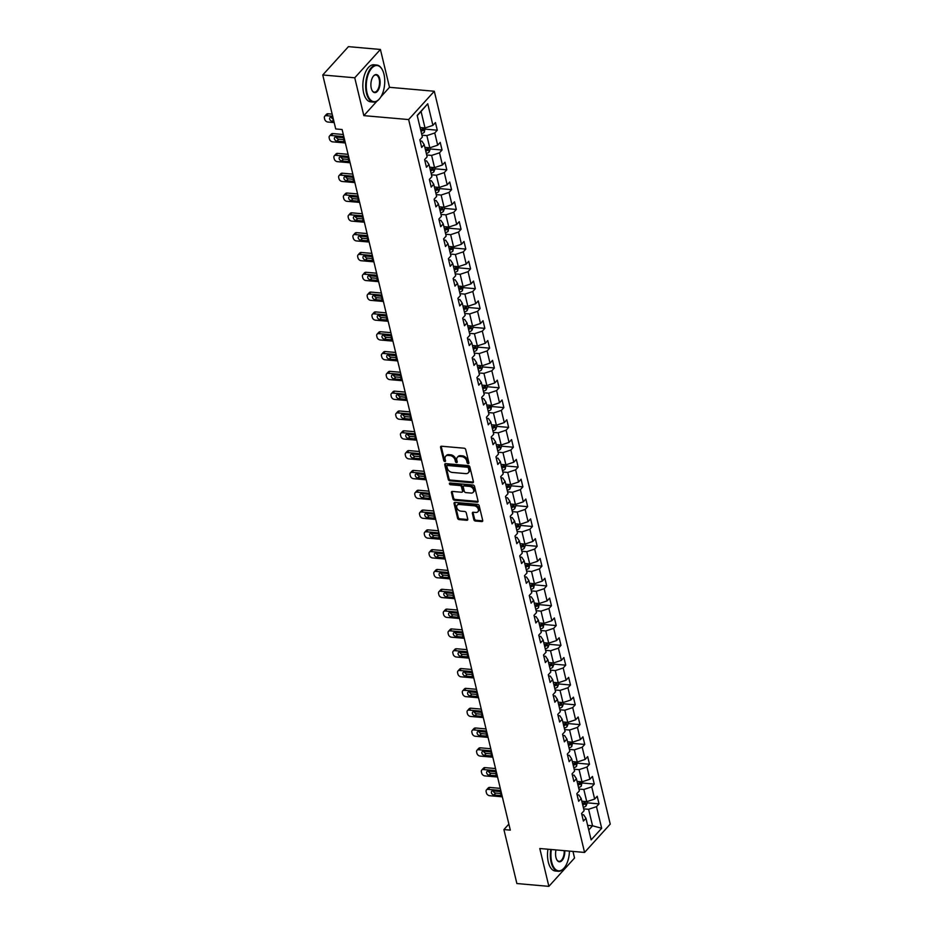 <?xml version="1.0" encoding="UTF-8"?>
<svg xmlns="http://www.w3.org/2000/svg" width="933" height="933" viewBox="0 0 933 933"><rect width="100%" height="100%" fill="white"/><g stroke="black" fill="none" stroke-linecap="round" stroke-linejoin="round"><path stroke-width="1.4" d="M468.214 463.619A1.026 0.735 -137.8 0 0 468.879 462.815L465.707 449.578A1.458 1.05 -137.8 0 0 464.144 448.213L441.531 446.231A1.458 1.05 -137.8 0 0 440.574 447.362L443.758 460.61A1.026 0.735 -137.8 0 0 445.519 460.774L445.111 459.059A4.677 3.359 -137.8 0 1 445.659 456.272A4.677 3.359 -137.8 0 1 448.167 455.421L450.056 455.584A4.677 3.359 -137.8 0 1 455.024 459.922L455.444 461.637A1.026 0.735 -137.8 0 0 457.205 461.788L456.785 460.074A4.677 3.359 -137.8 0 1 457.345 457.298A4.677 3.359 -137.8 0 1 459.852 456.447L461.73 456.61A4.677 3.359 -137.8 0 1 466.71 460.949L467.118 462.663A1.026 0.735 -137.8 0 0 468.214 463.619M473.859 519.669A1.458 1.05 -137.8 0 0 475.422 521.034L481.766 521.582A1.458 1.05 -137.8 0 0 482.723 520.451L479.189 505.733A1.458 1.05 -137.8 0 0 477.626 504.38L455.024 502.397A1.458 1.05 -137.8 0 0 454.068 503.528L457.59 518.247A1.458 1.05 -137.8 0 0 459.153 519.599L466.815 520.276A1.458 1.05 -137.8 0 0 467.771 519.133L466.255 512.835A1.458 1.05 -137.8 0 0 464.704 511.482L460.902 511.156A3.907 2.811 -137.8 0 1 457.275 508.777A3.907 2.811 -137.8 0 1 457.205 505.196A3.907 2.811 -137.8 0 1 459.304 504.485L474.186 505.791A3.907 2.811 -137.8 0 1 477.813 508.158A3.907 2.811 -137.8 0 1 477.883 511.739A3.907 2.811 -137.8 0 1 475.783 512.462L473.311 512.24A1.458 1.05 -137.8 0 0 472.355 513.372L473.859 519.669L474.559 518.911A1.458 1.05 -137.8 0 0 476.11 520.264L482.454 520.824A1.458 1.05 -137.8 0 0 482.746 520.812M539.787 848.505L548.872 886.35L516.882 883.539L503.913 829.565L510.316 830.125L342.119 129.524L335.717 128.952L322.76 74.978L354.75 77.789L363.835 115.634L408.631 119.564L584.571 852.435L539.787 848.505M472.448 482.816A1.458 1.05 -137.8 0 0 473.404 481.673L469.882 466.966A1.458 1.05 -137.8 0 0 468.319 465.614L445.706 463.619A1.458 1.05 -137.8 0 0 444.749 464.762L448.283 479.469A1.458 1.05 -137.8 0 0 449.846 480.822L472.448 482.816L473.148 482.046A1.458 1.05 -137.8 0 0 473.439 482.034M474.535 486.35L478.058 501.068A1.458 1.05 -137.8 0 1 477.101 502.199L454.499 500.216A1.458 1.05 -137.8 0 1 452.937 498.852L451.432 492.566A1.458 1.05 -137.8 0 1 452.388 491.423L461.555 492.227A1.458 1.05 -137.8 0 0 462.511 491.096L461.508 486.921A1.458 1.05 -137.8 0 0 459.957 485.557L450.406 484.717A1.026 0.735 -137.8 0 1 449.986 482.979L472.973 484.997A1.458 1.05 -137.8 0 1 474.535 486.35M408.631 119.564L434.3 91.247L610.24 824.107L584.571 852.435M587.114 802.823L599.021 803.873L597.19 796.257L594.659 799.045L591.732 786.857L594.263 784.058L592.432 776.443L589.901 779.23L586.974 767.043L589.504 764.244L587.673 756.628L585.143 759.415L582.215 747.228L584.746 744.429L582.927 736.813L580.384 739.601L577.457 727.413L579.999 724.614L578.168 716.999L575.638 719.786L572.71 707.599L575.241 704.8L573.41 697.184L570.879 699.972L567.952 687.784L570.483 684.985L568.652 677.37L566.121 680.169L563.194 667.97L565.725 665.171L563.894 657.555L561.363 660.354L558.435 648.155L560.966 645.356L559.135 637.74L556.604 640.539L553.677 628.341L556.208 625.553L554.377 617.926L551.846 620.725L548.919 608.526L551.45 605.739L549.619 598.111L547.088 600.91L544.161 588.711L546.691 585.924L544.872 578.297L542.33 581.096L539.402 568.897L541.945 566.109L540.114 558.482L537.583 561.281L534.656 549.082L537.186 546.295L535.355 538.668L532.825 541.467L529.897 529.268L532.428 526.48L530.597 518.853L528.066 521.652L525.139 509.453L527.67 506.666L525.839 499.038L523.308 501.837L520.381 489.638L522.912 486.851L521.081 479.224L518.55 482.023L515.622 469.835L518.153 467.036L516.322 459.409L513.791 462.208L510.864 450.021L513.395 447.222L511.564 439.606L509.033 442.394L506.106 430.206L508.637 427.407L506.806 419.792L504.275 422.579L501.348 410.392L503.878 407.593L502.059 399.977L499.517 402.764L496.589 390.577L499.132 387.778L497.301 380.163L494.77 382.95L491.843 370.763L494.373 367.964L492.542 360.348L490.012 363.135L487.084 350.948L489.615 348.149L487.784 340.533L485.253 343.321L482.326 331.133L484.857 328.334L483.026 320.719L480.495 323.506L477.568 311.319L480.098 308.52L478.267 300.904L475.737 303.691L472.809 291.504L475.34 288.705L473.509 281.09L470.978 283.889L468.051 271.69L470.582 268.891L468.751 261.275L466.22 264.074L463.293 251.875L465.824 249.076L464.004 241.46L461.462 244.259L458.535 232.06L461.077 229.273L459.246 221.646L456.715 224.445L453.788 212.246L456.319 209.458L454.488 201.831L451.957 204.63L449.03 192.431L451.56 189.644L449.729 182.017L447.199 184.816L444.271 172.617L446.802 169.829L444.971 162.202L442.44 165.001L439.513 152.802L442.044 150.015L440.213 142.387L437.682 145.186L434.755 132.987L437.285 130.2L435.454 122.573L432.924 125.372L427.746 103.773L417.191 115.412L422.381 137.011L419.85 139.798L421.681 147.426L424.212 144.627L421.868 141.116L420.13 140.965M599.021 803.873L596.49 806.672L601.668 828.259L591.125 839.898L585.947 818.299L583.417 821.098L581.586 813.483L584.116 810.684L581.189 798.496L578.658 801.284L576.827 793.668L579.358 790.869L576.431 778.682L573.9 781.469L572.069 773.854L574.6 771.055L571.672 758.867L569.142 761.655L567.311 754.039L569.841 751.24L566.914 739.053L564.383 741.84L562.552 734.224L565.083 731.425L562.156 719.238L559.625 722.025L557.794 714.41L560.336 711.611L557.409 699.423L554.867 702.211L553.047 694.595L555.578 691.796L552.651 679.609L550.12 682.396L548.289 674.781L550.82 671.982L547.893 659.794L545.362 662.582L543.531 654.966L546.062 652.167L543.134 639.98L540.604 642.779L538.773 635.151L541.303 632.352L538.376 620.165L535.845 622.964L534.014 615.337L536.545 612.549L533.618 600.351L531.087 603.15L529.256 595.522L531.787 592.735L528.859 580.536L526.329 583.335L524.498 575.708L527.028 572.92L524.101 560.721L521.57 563.52L519.739 555.893L522.282 553.106L519.354 540.907L516.812 543.706L514.993 536.078L517.523 533.291L514.596 521.092L512.065 523.891L510.234 516.264L512.765 513.477L509.838 501.278L507.307 504.077L505.476 496.449L508.007 493.662L505.08 481.463L502.549 484.262L500.718 476.635L503.249 473.847L500.321 461.648L497.79 464.447L495.959 456.832L498.49 454.033L495.563 441.834L493.032 444.633L491.201 437.017L493.732 434.218L490.805 422.019L488.274 424.818L486.443 417.203L488.974 414.404L486.046 402.216L483.516 405.004L481.685 397.388L484.215 394.589L481.288 382.402L478.757 385.189L476.926 377.573L479.469 374.774L476.541 362.587L473.999 365.374L472.18 357.759L474.71 354.96L471.783 342.773L469.252 345.56L467.421 337.944L469.952 335.145L467.025 322.958L464.494 325.745L462.663 318.13L465.194 315.331L462.267 303.143L459.736 305.931L457.905 298.315L460.435 295.516L457.508 283.329L454.977 286.116L453.146 278.5L455.677 275.702L452.75 263.514L450.219 266.302L448.388 258.686L450.919 255.887L447.992 243.7L445.461 246.499L443.63 238.871L446.161 236.072L443.233 223.885L440.703 226.684L438.872 219.057L441.414 216.269L438.487 204.07L435.944 206.869L434.125 199.242L436.656 196.455L433.728 184.256L431.198 187.055L429.367 179.428L431.897 176.64L428.97 164.441L426.439 167.24L424.608 159.613L427.139 156.826L424.212 144.627M578.915 789.038L583.836 789.47L586.764 801.657L581.842 801.225M577.107 794.823L578.845 794.974L581.189 798.496M586.764 801.657L594.659 799.045M583.836 789.47L591.732 786.857M574.157 769.224L579.078 769.655L582.005 781.842L577.084 781.411M572.349 775.008L574.087 775.16L576.431 778.682M582.005 781.842L589.901 779.23M579.078 769.655L586.974 767.043M569.41 749.409L574.331 749.84L577.259 762.028L572.337 761.596M567.591 755.194L569.328 755.357L571.672 758.867M577.259 762.028L585.143 759.415M574.331 749.84L582.215 747.228M564.652 729.594L569.573 730.026L572.5 742.213L567.579 741.782M562.832 735.379L564.57 735.542L566.914 739.053M572.5 742.213L580.384 739.601M569.573 730.026L577.457 727.413M559.893 709.78L564.815 710.211L567.742 722.399L562.821 721.967M558.074 715.576L559.812 715.728L562.156 719.238M567.742 722.399L575.638 719.786M564.815 710.211L572.71 707.599M555.135 689.965L560.057 690.397L562.984 702.596L558.062 702.152M553.316 695.761L555.065 695.913L557.409 699.423M562.984 702.596L570.879 699.972M560.057 690.397L567.952 687.784M550.377 670.151L555.298 670.582L558.226 682.781L553.304 682.35M548.569 675.947L550.307 676.098L552.651 679.609M558.226 682.781L566.121 680.169M555.298 670.582L563.194 667.97M545.618 650.336L550.54 650.768L553.467 662.966L548.546 662.535M543.811 656.132L545.548 656.284L547.893 659.794M553.467 662.966L561.363 660.354M550.54 650.768L558.435 648.155M540.86 630.521L545.782 630.953L548.709 643.152L543.787 642.72M539.052 636.318L540.79 636.469L543.134 639.98M548.709 643.152L556.604 640.539M545.782 630.953L553.677 628.341M536.102 610.707L541.023 611.138L543.951 623.337L539.029 622.906M534.294 616.503L536.032 616.655L538.376 620.165M543.951 623.337L551.846 620.725M541.023 611.138L548.919 608.526M531.344 590.892L536.265 591.324L539.192 603.523L534.271 603.091M529.536 596.688L531.274 596.84L533.618 600.351M539.192 603.523L547.088 600.91M536.265 591.324L544.161 588.711M526.597 571.078L531.518 571.509L534.446 583.708L529.524 583.277M524.778 576.874L526.515 577.026L528.859 580.536M534.446 583.708L542.33 581.096M531.518 571.509L539.402 568.897M521.839 551.263L526.76 551.695L529.687 563.894L524.766 563.462M520.019 557.059L521.757 557.211L524.101 560.721M529.687 563.894L537.583 561.281M526.76 551.695L534.656 549.082M517.08 531.448L522.002 531.88L524.929 544.079L520.008 543.647M515.261 537.245L517.01 537.396L519.354 540.907M524.929 544.079L532.825 541.467M522.002 531.88L529.897 529.268M512.322 511.634L517.244 512.065L520.171 524.264L515.249 523.833M510.514 517.43L512.252 517.582L514.596 521.092M520.171 524.264L528.066 521.652M517.244 512.065L525.139 509.453M507.564 491.819L512.485 492.262L515.413 504.45L510.491 504.018M505.756 497.616L507.494 497.767L509.838 501.278M515.413 504.45L523.308 501.837M512.485 492.262L520.381 489.638M502.805 472.005L507.727 472.448L510.654 484.635L505.733 484.204M500.998 477.801L502.735 477.953L505.08 481.463M510.654 484.635L518.55 482.023M507.727 472.448L515.622 469.835M498.047 452.202L502.969 452.633L505.896 464.821L500.974 464.389M496.239 457.986L497.977 458.138L500.321 461.648M505.896 464.821L513.791 462.208M502.969 452.633L510.864 450.021M493.289 432.387L498.21 432.819L501.138 445.006L496.216 444.575M491.481 438.172L493.219 438.323L495.563 441.834M501.138 445.006L509.033 442.394M498.21 432.819L506.106 430.206M488.542 412.573L493.464 413.004L496.391 425.191L491.469 424.76M486.723 418.357L488.46 418.509L490.805 422.019M496.391 425.191L504.275 422.579M493.464 413.004L501.348 410.392M483.784 392.758L488.705 393.19L491.633 405.377L486.711 404.945M481.964 398.543L483.702 398.694L486.046 402.216M491.633 405.377L499.517 402.764M488.705 393.19L496.589 390.577M479.026 372.943L483.947 373.375L486.874 385.562L481.953 385.131M477.206 378.728L478.944 378.88L481.288 382.402M486.874 385.562L494.77 382.95M483.947 373.375L491.843 370.763M474.267 353.129L479.189 353.56L482.116 365.748L477.195 365.316M472.448 358.913L474.197 359.065L476.541 362.587M482.116 365.748L490.012 363.135M479.189 353.56L487.084 350.948M469.509 333.314L474.43 333.746L477.358 345.933L472.436 345.502M467.701 339.099L469.439 339.262L471.783 342.773M477.358 345.933L485.253 343.321M474.43 333.746L482.326 331.133M464.751 313.5L469.672 313.931L472.599 326.118L467.678 325.687M462.943 319.284L464.681 319.448L467.025 322.958M472.599 326.118L480.495 323.506M469.672 313.931L477.568 311.319M459.992 293.685L464.914 294.117L467.841 306.316L462.92 305.872M458.185 299.481L459.922 299.633L462.267 303.143M467.841 306.316L475.737 303.691M464.914 294.117L472.809 291.504M455.234 273.87L460.156 274.302L463.083 286.501L458.161 286.069M453.426 279.667L455.164 279.818L457.508 283.329M463.083 286.501L470.978 283.889M460.156 274.302L468.051 271.69M450.476 254.056L455.397 254.487L458.325 266.686L453.403 266.255M448.668 259.852L450.406 260.004L452.75 263.514M458.325 266.686L466.22 264.074M455.397 254.487L463.293 251.875M445.729 234.241L450.651 234.673L453.578 246.872L448.656 246.44M443.91 240.038L445.647 240.189L447.992 243.7M453.578 246.872L461.462 244.259M450.651 234.673L458.535 232.06M440.971 214.427L445.892 214.858L448.82 227.057L443.898 226.626M439.151 220.223L440.889 220.375L443.233 223.885M448.82 227.057L456.715 224.445M445.892 214.858L453.788 212.246M436.212 194.612L441.134 195.044L444.061 207.243L439.14 206.811M434.393 200.408L436.143 200.56L438.487 204.07M444.061 207.243L451.957 204.63M441.134 195.044L449.03 192.431M431.454 174.798L436.376 175.229L439.303 187.428L434.381 186.997M429.647 180.594L431.384 180.745L433.728 184.256M439.303 187.428L447.199 184.816M436.376 175.229L444.271 172.617M426.696 154.983L431.617 155.414L434.545 167.613L429.623 167.182M424.888 160.779L426.626 160.931L428.97 164.441M434.545 167.613L442.44 165.001M431.617 155.414L439.513 152.802M421.938 135.168L426.859 135.6L429.786 147.799L424.865 147.367M429.786 147.799L437.682 145.186M426.859 135.6L434.755 132.987M427.746 103.773L421.063 111.47L425.028 127.984L420.107 127.553M425.028 127.984L432.924 125.372M380.932 96.775L389.504 87.305L380.419 49.461L354.75 77.789M380.419 49.461L348.429 46.65L322.76 74.978M548.872 886.35L574.541 858.022L572.955 851.409M389.504 87.305L434.3 91.247M508.87 824.096L503.913 829.565M421.063 111.47L417.261 115.68M587.638 825.355L592.56 825.798L588.595 809.284L583.673 808.853M588.758 829.997L592.56 825.798L601.668 828.259M581.865 814.637L583.603 814.789L585.947 818.299M588.595 809.284L596.49 806.672M425.378 129.151L437.285 130.2M430.136 148.965L442.044 150.015M434.895 168.78L446.802 169.829M439.653 188.594L451.56 189.644M444.4 208.409L456.319 209.458M449.158 228.223L461.077 229.273M453.916 248.038L465.824 249.076M458.674 267.853L470.582 268.891M463.433 287.667L475.34 288.705M468.191 307.482L480.098 308.52M472.949 327.296L484.857 328.334M477.708 347.111L489.615 348.149M482.466 366.914L494.373 367.964M487.213 386.729L499.132 387.778M491.971 406.543L503.878 407.593M496.729 426.358L508.637 427.407M501.488 446.172L513.395 447.222M506.246 465.987L518.153 467.036M511.004 485.801L522.912 486.851M515.762 505.616L527.67 506.666M520.521 525.431L532.428 526.48M525.267 545.245L537.186 546.295M530.026 565.06L541.945 566.109M534.784 584.874L546.691 585.924M539.542 604.689L551.45 605.739M544.301 624.504L556.208 625.553M549.059 644.318L560.966 645.356M553.817 664.133L565.725 665.171M558.575 683.947L570.483 684.985M563.334 703.762L575.241 704.8M568.08 723.576L579.999 724.614M572.839 743.391L584.746 744.429M577.597 763.194L589.504 764.244M582.355 783.009L594.263 784.058M363.835 115.634L377.002 101.114M468.891 462.85A1.026 0.735 -137.8 0 1 467.818 461.905L467.41 460.191A4.677 3.359 -137.8 0 0 462.43 455.84L461.73 456.61M457.345 457.298L458.045 456.529A4.677 3.359 -137.8 0 1 460.54 455.677L462.43 455.84M445.659 456.272L446.359 455.502A4.677 3.359 -137.8 0 1 448.866 454.651L450.744 454.814A4.677 3.359 -137.8 0 1 455.724 459.164L456.132 460.879A1.026 0.735 -137.8 0 0 457.205 461.823M441.239 446.242A1.458 1.05 -137.8 0 0 441.274 446.604L444.458 459.852A1.026 0.735 -137.8 0 0 445.519 460.797M445.414 463.631A1.458 1.05 -137.8 0 0 445.449 463.993L448.983 478.699A1.458 1.05 -137.8 0 0 450.534 480.063L473.148 482.046M468.448 468.179A1.026 0.735 -137.8 0 0 467.363 467.235L447.513 465.485A1.026 0.735 -137.8 0 0 446.837 466.29L447.28 468.098A4.677 3.359 -137.8 0 0 452.248 472.436L465.824 473.626A4.677 3.359 -137.8 0 0 468.319 472.774A4.677 3.359 -137.8 0 0 468.879 469.987L468.448 468.179L469.136 467.421A1.026 0.735 -137.8 0 0 468.051 466.465L467.363 467.235M446.965 465.672L447.653 464.914A1.026 0.735 -137.8 0 1 448.202 464.727L468.051 466.465M468.319 472.774L469.019 472.005A4.677 3.359 -137.8 0 0 469.579 469.229L468.879 469.987M469.136 467.421L469.579 469.229M452.085 491.434A1.458 1.05 -137.8 0 0 452.12 491.796L453.636 498.094A1.458 1.05 -137.8 0 0 455.187 499.447L477.801 501.429A1.458 1.05 -137.8 0 0 478.093 501.418M462.336 491.959L463.036 491.201A1.458 1.05 -137.8 0 0 463.211 490.326L462.208 486.151A1.458 1.05 -137.8 0 0 460.645 484.798L451.106 483.959L450.406 484.717M450.009 482.979A1.026 0.735 -137.8 0 0 451.106 483.959M471.072 493.067A3.907 2.811 -137.8 0 0 473.159 492.356A3.907 2.811 -137.8 0 0 473.089 488.764A3.907 2.811 -137.8 0 0 469.474 486.396L464.226 485.93A1.458 1.05 -137.8 0 0 463.269 487.073L464.272 491.248A1.458 1.05 -137.8 0 0 465.824 492.601L471.072 493.067M473.159 492.356L473.859 491.586A3.907 2.811 -137.8 0 0 473.789 488.006A3.907 2.811 -137.8 0 0 470.162 485.626L469.474 486.396M463.444 486.198L464.133 485.44A1.458 1.05 -137.8 0 1 464.914 485.172L470.162 485.626M473.008 512.252A1.458 1.05 -137.8 0 0 473.043 512.614L474.559 518.911M477.883 511.739L478.571 510.981A3.907 2.811 -137.8 0 0 478.501 507.4A3.907 2.811 -137.8 0 0 474.885 505.021L474.186 505.791M457.205 505.196L457.905 504.426A3.907 2.811 -137.8 0 1 459.992 503.715L474.885 505.021M454.721 502.409A1.458 1.05 -137.8 0 0 454.756 502.77L458.29 517.477A1.458 1.05 -137.8 0 0 459.841 518.83L467.503 519.506A1.458 1.05 -137.8 0 0 467.806 519.494M332.16 114.129L328.089 113.768A2.974 2.134 42.2 0 0 326.492 114.316L324.754 116.228A2.974 2.134 -137.8 0 0 324.404 118.001L324.707 119.272A2.974 2.134 -137.8 0 0 327.88 122.036L334.189 122.585M324.754 116.228A2.974 2.134 -137.8 0 1 326.352 115.68L332.661 116.24M425.098 127.961L424.352 132.206A3.942 1.889 166.5 0 1 421.576 133.664M331.425 117.243A2.379 1.714 -137.8 0 0 333.396 119.261M420.993 131.25A3.942 1.889 -13.5 0 0 423.092 130.352L422.731 128.824A3.942 1.889 166.5 0 1 420.631 129.722M423.092 130.352L421.25 130.188A2.006 0.956 166.5 0 1 420.783 130.352M332.941 117.383L331.238 117.231A2.379 1.714 -137.8 0 0 329.955 117.663A2.379 1.714 -137.8 0 0 330.002 119.844A2.379 1.714 -137.8 0 0 332.206 121.29L333.909 121.442M383.976 74.255A18.147 9.143 95 0 0 382.11 69.38A18.147 9.143 95 0 0 370.331 70.022A18.147 9.143 95 0 0 367.042 92.927A18.147 9.143 95 0 0 379.533 98.735A18.147 9.143 95 0 0 383.976 74.255M379.393 98.91A18.59 9.365 -85 0 1 379.253 99.073A18.59 9.365 -85 0 1 373.503 102.082A18.59 9.365 -85 0 1 366.459 93.125A18.59 9.365 -85 0 1 367.672 74.08A18.59 9.365 -85 0 1 376.757 65.042A18.59 9.365 -85 0 1 381.889 68.995A18.59 9.365 -85 0 1 382.005 69.194M379.743 78.92A9.073 4.572 -85 0 1 378.098 90.373A9.073 4.572 -85 0 1 372.209 90.699A9.073 4.572 -85 0 1 371.276 88.262A9.073 4.572 -85 0 1 373.503 76.016A9.073 4.572 -85 0 1 379.743 78.92M372.104 90.501A8.63 4.35 95 0 0 374.378 92.145A8.63 4.35 95 0 0 378.588 87.947A8.63 4.35 95 0 0 379.148 79.118A8.63 4.35 95 0 0 375.882 74.967A8.63 4.35 95 0 0 373.352 76.191M373.503 102.082L370.681 101.825A18.59 9.365 -85 0 1 363.637 92.88A18.59 9.365 -85 0 1 364.85 73.835A18.59 9.365 -85 0 1 373.935 64.785L376.757 65.042M551.368 849.52A18.147 9.143 95 0 0 551.718 862.115A18.147 9.143 95 0 0 564.197 867.923A18.147 9.143 95 0 0 569.422 851.106M564.057 868.098A18.59 9.365 -85 0 1 563.917 868.261A18.59 9.365 -85 0 1 558.167 871.27A18.59 9.365 -85 0 1 551.123 862.314A18.59 9.365 -85 0 1 550.762 849.462M564.78 850.698A9.073 4.572 -85 0 1 562.144 860.401A9.073 4.572 -85 0 1 556.873 859.888A9.073 4.572 -85 0 1 555.94 857.45A9.073 4.572 -85 0 1 556.01 849.928M556.768 859.69A8.63 4.35 95 0 0 559.042 861.346A8.63 4.35 95 0 0 564.162 850.639M558.167 871.27L555.357 871.014A18.59 9.365 -85 0 1 548.301 862.069A18.59 9.365 -85 0 1 547.951 849.217M343.309 134.504L332.848 133.582A2.974 2.134 42.2 0 0 331.25 134.13L329.512 136.043A2.974 2.134 -137.8 0 0 329.162 137.816L329.466 139.087A2.974 2.134 -137.8 0 0 332.638 141.851L345.338 142.959M329.512 136.043A2.974 2.134 -137.8 0 1 331.11 135.495L343.822 136.615M429.845 147.776L430.195 149.21L429.11 152.009A3.942 1.889 166.5 0 1 426.334 153.478M336.183 137.058A2.379 1.714 -137.8 0 0 338.702 139.192L344.569 139.705M425.751 151.064A3.942 1.889 -13.5 0 0 427.85 150.166L427.489 148.639A3.942 1.889 166.5 0 1 425.39 149.537M427.85 150.166L426.008 150.003A2.006 0.956 166.5 0 1 425.541 150.166M344.44 139.204A2.379 1.714 -137.8 0 0 342.131 137.583L335.997 137.046A2.379 1.714 -137.8 0 0 334.714 137.478A2.379 1.714 -137.8 0 0 334.76 139.658A2.379 1.714 -137.8 0 0 336.965 141.105L343.111 141.653A2.379 1.714 -137.8 0 0 344.382 141.21A2.379 1.714 -137.8 0 0 344.72 140.382M348.067 154.318L337.606 153.397A2.974 2.134 42.2 0 0 336.008 153.945L334.271 155.858A2.974 2.134 -137.8 0 0 333.921 157.63L334.224 158.902A2.974 2.134 -137.8 0 0 337.396 161.666L350.097 162.774M334.271 155.858A2.974 2.134 -137.8 0 1 335.868 155.31L348.58 156.429M434.603 167.59L434.953 169.025L433.868 171.824A3.942 1.889 166.5 0 1 431.093 173.293M340.942 156.872A2.379 1.714 -137.8 0 0 343.461 159.007L349.315 159.52M430.51 170.879A3.942 1.889 -13.5 0 0 432.609 169.981L432.247 168.453A3.942 1.889 166.5 0 1 430.148 169.351M432.609 169.981L430.766 169.818A2.006 0.956 166.5 0 1 430.3 169.981M349.199 159.018A2.379 1.714 -137.8 0 0 346.889 157.397L340.743 156.861A2.379 1.714 -137.8 0 0 339.472 157.292A2.379 1.714 -137.8 0 0 339.519 159.473A2.379 1.714 -137.8 0 0 341.723 160.919L347.869 161.467A2.379 1.714 -137.8 0 0 349.14 161.024A2.379 1.714 -137.8 0 0 349.478 160.196M352.826 174.133L342.353 173.211A2.974 2.134 42.2 0 0 340.767 173.76L339.029 175.672A2.974 2.134 -137.8 0 0 338.679 177.445L338.982 178.716A2.974 2.134 -137.8 0 0 342.143 181.48L354.855 182.588M339.029 175.672A2.974 2.134 -137.8 0 1 340.627 175.124L353.339 176.244M439.361 187.405L439.711 188.839L438.627 191.638A3.942 1.889 166.5 0 1 435.851 193.108M345.7 176.687A2.379 1.714 -137.8 0 0 348.219 178.821L354.074 179.334M435.268 190.694A3.942 1.889 -13.5 0 0 437.367 189.784L437.006 188.268A3.942 1.889 166.5 0 1 434.906 189.166M437.367 189.784L435.524 189.632A2.006 0.956 166.5 0 1 435.058 189.796M353.957 178.833A2.379 1.714 -137.8 0 0 351.648 177.212L345.502 176.675A2.379 1.714 -137.8 0 0 344.23 177.107A2.379 1.714 -137.8 0 0 344.277 179.288A2.379 1.714 -137.8 0 0 346.481 180.734L352.627 181.282A2.379 1.714 -137.8 0 0 353.899 180.839A2.379 1.714 -137.8 0 0 354.237 179.999M357.584 193.947L347.111 193.026A2.974 2.134 42.2 0 0 345.525 193.574L343.787 195.487A2.974 2.134 -137.8 0 0 343.426 197.26L343.741 198.531A2.974 2.134 -137.8 0 0 346.901 201.295L359.613 202.403M343.787 195.487A2.974 2.134 -137.8 0 1 345.385 194.939L358.085 196.058M444.12 207.219L444.47 208.654L443.385 211.453A3.942 1.889 166.5 0 1 440.609 212.922M350.458 196.501A2.379 1.714 -137.8 0 0 352.977 198.636L358.832 199.149M440.026 210.508A3.942 1.889 -13.5 0 0 442.125 209.598L441.764 208.082A3.942 1.889 166.5 0 1 439.665 208.98M442.125 209.598L440.283 209.447A2.006 0.956 166.5 0 1 439.805 209.61M358.715 198.647A2.379 1.714 -137.8 0 0 356.406 197.026L350.26 196.49A2.379 1.714 -137.8 0 0 348.989 196.921A2.379 1.714 -137.8 0 0 349.024 199.102A2.379 1.714 -137.8 0 0 351.24 200.548L357.386 201.096A2.379 1.714 -137.8 0 0 358.657 200.653A2.379 1.714 -137.8 0 0 358.995 199.814M362.342 213.762L351.869 212.841A2.974 2.134 42.2 0 0 350.272 213.377L348.545 215.301A2.974 2.134 -137.8 0 0 348.184 217.074L348.487 218.334A2.974 2.134 -137.8 0 0 351.659 221.109L364.371 222.217M348.545 215.301A2.974 2.134 -137.8 0 1 350.132 214.753L362.844 215.873M448.878 227.034L448.143 231.267A3.942 1.889 166.5 0 1 445.368 232.737M355.216 216.316A2.379 1.714 -137.8 0 0 357.724 218.45L363.59 218.963M444.784 230.323A3.942 1.889 -13.5 0 0 446.884 229.413L446.51 227.897A3.942 1.889 166.5 0 1 444.411 228.795M446.884 229.413L445.041 229.261A2.006 0.956 166.5 0 1 444.563 229.413M363.473 218.462A2.379 1.714 -137.8 0 0 361.164 216.841L355.018 216.304A2.379 1.714 -137.8 0 0 353.747 216.736A2.379 1.714 -137.8 0 0 353.782 218.917A2.379 1.714 -137.8 0 0 355.998 220.363L362.132 220.899A2.379 1.714 -137.8 0 0 363.415 220.468A2.379 1.714 -137.8 0 0 363.753 219.628M367.101 233.577L356.628 232.655A2.974 2.134 42.2 0 0 355.03 233.192L353.304 235.116A2.974 2.134 -137.8 0 0 352.942 236.889L353.245 238.148A2.974 2.134 -137.8 0 0 356.418 240.924L369.13 242.032M353.304 235.116A2.974 2.134 -137.8 0 1 354.89 234.568L367.602 235.687M453.636 246.848L452.89 251.082A3.942 1.889 166.5 0 1 450.114 252.551M359.975 236.131A2.379 1.714 -137.8 0 0 362.482 238.265L368.348 238.778M449.543 250.137A3.942 1.889 -13.5 0 0 451.642 249.228L451.269 247.712A3.942 1.889 166.5 0 1 449.17 248.61M451.642 249.228L449.799 249.064A2.006 0.956 166.5 0 1 449.321 249.228M368.22 238.277A2.379 1.714 -137.8 0 0 365.923 236.655L359.776 236.119A2.379 1.714 -137.8 0 0 358.505 236.55A2.379 1.714 -137.8 0 0 358.54 238.731A2.379 1.714 -137.8 0 0 360.756 240.178L366.891 240.714A2.379 1.714 -137.8 0 0 368.173 240.282A2.379 1.714 -137.8 0 0 368.512 239.443M371.859 253.391L361.386 252.47A2.974 2.134 42.2 0 0 359.788 253.006L358.062 254.919A2.974 2.134 -137.8 0 0 357.701 256.692L358.004 257.963A2.974 2.134 -137.8 0 0 361.176 260.727L373.888 261.846M358.062 254.919A2.974 2.134 -137.8 0 1 359.648 254.382L372.36 255.502M458.395 266.663L457.648 270.897A3.942 1.889 166.5 0 1 454.872 272.366M364.733 255.945A2.379 1.714 -137.8 0 0 367.24 258.079L373.107 258.593M454.301 269.952A3.942 1.889 -13.5 0 0 456.4 269.042L456.027 267.526A3.942 1.889 166.5 0 1 453.928 268.424M456.4 269.042L454.558 268.879A2.006 0.956 166.5 0 1 454.079 269.042M372.978 258.091A2.379 1.714 -137.8 0 0 370.681 256.47L364.535 255.934A2.379 1.714 -137.8 0 0 363.252 256.365A2.379 1.714 -137.8 0 0 363.299 258.546A2.379 1.714 -137.8 0 0 365.503 259.992L371.649 260.529A2.379 1.714 -137.8 0 0 372.932 260.097A2.379 1.714 -137.8 0 0 373.27 259.257M376.605 273.206L366.144 272.284A2.974 2.134 42.2 0 0 364.546 272.821L362.809 274.734A2.974 2.134 -137.8 0 0 362.459 276.506L362.762 277.777A2.974 2.134 -137.8 0 0 365.934 280.541L378.646 281.661M362.809 274.734A2.974 2.134 -137.8 0 1 364.406 274.197L377.119 275.317M463.153 286.478L462.406 290.711A3.942 1.889 166.5 0 1 459.631 292.169M369.48 275.76A2.379 1.714 -137.8 0 0 371.999 277.894L377.865 278.407M459.048 289.766A3.942 1.889 -13.5 0 0 461.147 288.857L460.785 287.341A3.942 1.889 166.5 0 1 458.686 288.239M461.147 288.857L459.316 288.694A2.006 0.956 166.5 0 1 458.838 288.857M377.737 277.906A2.379 1.714 -137.8 0 0 375.428 276.285L369.293 275.748A2.379 1.714 -137.8 0 0 368.01 276.18A2.379 1.714 -137.8 0 0 368.057 278.361A2.379 1.714 -137.8 0 0 370.261 279.807L376.407 280.343A2.379 1.714 -137.8 0 0 377.678 279.912A2.379 1.714 -137.8 0 0 378.017 279.072M381.364 293.02L370.902 292.099A2.974 2.134 42.2 0 0 369.305 292.635L367.567 294.548A2.974 2.134 -137.8 0 0 367.217 296.321L367.52 297.592A2.974 2.134 -137.8 0 0 370.693 300.356L383.405 301.476M367.567 294.548A2.974 2.134 -137.8 0 1 369.165 294.012L381.877 295.131M467.899 306.292L468.249 307.727L467.165 310.526A3.942 1.889 166.5 0 1 464.389 311.984M374.238 295.574A2.379 1.714 -137.8 0 0 376.757 297.709L382.623 298.222M463.806 309.569A3.942 1.889 -13.5 0 0 465.905 308.671L465.544 307.155A3.942 1.889 166.5 0 1 463.444 308.053M465.905 308.671L464.063 308.508A2.006 0.956 166.5 0 1 463.596 308.671M382.495 297.709A2.379 1.714 -137.8 0 0 380.186 296.099L374.051 295.563A2.379 1.714 -137.8 0 0 372.768 295.994A2.379 1.714 -137.8 0 0 372.815 298.175A2.379 1.714 -137.8 0 0 375.019 299.621L381.165 300.158A2.379 1.714 -137.8 0 0 382.437 299.726A2.379 1.714 -137.8 0 0 382.775 298.887M386.122 312.835L375.661 311.914A2.974 2.134 42.2 0 0 374.063 312.45L372.325 314.363A2.974 2.134 -137.8 0 0 371.975 316.135L372.279 317.407A2.974 2.134 -137.8 0 0 375.451 320.171L388.151 321.29M372.325 314.363A2.974 2.134 -137.8 0 1 373.923 313.826L386.635 314.934M472.658 326.107L473.008 327.541L471.923 330.34A3.942 1.889 166.5 0 1 469.147 331.798M378.996 315.389A2.379 1.714 -137.8 0 0 381.515 317.523L387.37 318.036M468.564 329.384A3.942 1.889 -13.5 0 0 470.664 328.486L470.302 326.958A3.942 1.889 166.5 0 1 468.203 327.868M470.664 328.486L468.821 328.323A2.006 0.956 166.5 0 1 468.354 328.486M387.253 317.523A2.379 1.714 -137.8 0 0 384.944 315.914L378.798 315.366A2.379 1.714 -137.8 0 0 377.527 315.809A2.379 1.714 -137.8 0 0 377.573 317.99A2.379 1.714 -137.8 0 0 379.778 319.436L385.924 319.972A2.379 1.714 -137.8 0 0 387.195 319.541A2.379 1.714 -137.8 0 0 387.533 318.701M390.88 332.638L380.407 331.728A2.974 2.134 42.2 0 0 378.821 332.265L377.084 334.177A2.974 2.134 -137.8 0 0 376.734 335.95L377.037 337.221A2.974 2.134 -137.8 0 0 380.197 339.985L392.91 341.105M377.084 334.177A2.974 2.134 -137.8 0 1 378.681 333.641L391.394 334.749M477.416 345.921L477.766 347.356L476.681 350.155A3.942 1.889 166.5 0 1 473.906 351.613M383.755 335.204A2.379 1.714 -137.8 0 0 386.274 337.338L392.128 337.851M473.323 349.199A3.942 1.889 -13.5 0 0 475.422 348.301L475.06 346.773A3.942 1.889 166.5 0 1 472.961 347.682M475.422 348.301L473.579 348.137A2.006 0.956 166.5 0 1 473.113 348.301M392.012 337.338A2.379 1.714 -137.8 0 0 389.702 335.728L383.556 335.18A2.379 1.714 -137.8 0 0 382.285 335.623A2.379 1.714 -137.8 0 0 382.332 337.804A2.379 1.714 -137.8 0 0 384.536 339.25L390.682 339.787A2.379 1.714 -137.8 0 0 391.953 339.355A2.379 1.714 -137.8 0 0 392.292 338.516M395.639 352.452L385.166 351.543A2.974 2.134 42.2 0 0 383.58 352.079L381.842 353.992A2.974 2.134 -137.8 0 0 381.48 355.765L381.795 357.036A2.974 2.134 -137.8 0 0 384.956 359.8L397.668 360.919M381.842 353.992A2.974 2.134 -137.8 0 1 383.44 353.455L396.14 354.563M482.174 365.736L482.524 367.17L481.44 369.969A3.942 1.889 166.5 0 1 478.664 371.427M388.513 355.018A2.379 1.714 -137.8 0 0 391.032 357.152L396.887 357.666M478.081 369.013A3.942 1.889 -13.5 0 0 480.18 368.115L479.819 366.587A3.942 1.889 166.5 0 1 477.719 367.497M480.18 368.115L478.337 367.952A2.006 0.956 166.5 0 1 477.859 368.115M396.77 357.152A2.379 1.714 -137.8 0 0 394.461 355.543L388.315 354.995A2.379 1.714 -137.8 0 0 387.043 355.438A2.379 1.714 -137.8 0 0 387.078 357.619A2.379 1.714 -137.8 0 0 389.294 359.065L395.44 359.602A2.379 1.714 -137.8 0 0 396.712 359.17A2.379 1.714 -137.8 0 0 397.05 358.33M400.397 372.267L389.924 371.357A2.974 2.134 42.2 0 0 388.338 371.894L386.6 373.806A2.974 2.134 -137.8 0 0 386.239 375.579L386.554 376.85A2.974 2.134 -137.8 0 0 389.714 379.614L402.426 380.734M386.6 373.806A2.974 2.134 -137.8 0 1 388.198 373.27L400.898 374.378M486.933 385.551L487.283 386.985L486.198 389.784A3.942 1.889 166.5 0 1 483.422 391.242M393.271 374.833A2.379 1.714 -137.8 0 0 395.779 376.967L401.645 377.48M482.839 388.828A3.942 1.889 -13.5 0 0 484.938 387.93L484.565 386.402A3.942 1.889 166.5 0 1 482.478 387.312M484.938 387.93L483.096 387.766A2.006 0.956 166.5 0 1 482.618 387.93M401.528 376.967A2.379 1.714 -137.8 0 0 399.219 375.358L393.073 374.809A2.379 1.714 -137.8 0 0 391.802 375.253A2.379 1.714 -137.8 0 0 391.837 377.433A2.379 1.714 -137.8 0 0 394.053 378.88L400.187 379.416A2.379 1.714 -137.8 0 0 401.47 378.985A2.379 1.714 -137.8 0 0 401.808 378.145M405.155 392.082L394.682 391.16A2.974 2.134 42.2 0 0 393.085 391.708L391.359 393.621A2.974 2.134 -137.8 0 0 390.997 395.394L391.3 396.665A2.974 2.134 -137.8 0 0 394.472 399.429L407.185 400.549M391.359 393.621A2.974 2.134 -137.8 0 1 392.945 393.085L405.657 394.192M491.691 405.365L490.956 409.599A3.942 1.889 166.5 0 1 488.169 411.056M398.029 394.647A2.379 1.714 -137.8 0 0 400.537 396.782L406.403 397.295M487.597 408.642A3.942 1.889 -13.5 0 0 489.697 407.744L489.324 406.217A3.942 1.889 166.5 0 1 487.224 407.126M489.697 407.744L487.854 407.581A2.006 0.956 166.5 0 1 487.376 407.744M406.287 396.782A2.379 1.714 -137.8 0 0 403.977 395.172L397.831 394.624A2.379 1.714 -137.8 0 0 396.56 395.067A2.379 1.714 -137.8 0 0 396.595 397.248A2.379 1.714 -137.8 0 0 398.811 398.694L404.945 399.231A2.379 1.714 -137.8 0 0 406.228 398.799A2.379 1.714 -137.8 0 0 406.566 397.959M409.914 411.896L399.441 410.975A2.974 2.134 42.2 0 0 397.843 411.523L396.117 413.436A2.974 2.134 -137.8 0 0 395.755 415.208L396.059 416.48A2.974 2.134 -137.8 0 0 399.231 419.244L411.943 420.363M396.117 413.436A2.974 2.134 -137.8 0 1 397.703 412.899L410.415 414.007M496.449 425.168L496.788 426.614L495.703 429.413A3.942 1.889 166.5 0 1 492.927 430.871M402.788 414.462A2.379 1.714 -137.8 0 0 405.295 416.596L411.161 417.109M492.356 428.457A3.942 1.889 -13.5 0 0 494.455 427.559L494.082 426.031A3.942 1.889 166.5 0 1 491.983 426.929M494.455 427.559L492.612 427.396A2.006 0.956 166.5 0 1 492.134 427.559M411.033 416.596A2.379 1.714 -137.8 0 0 408.736 414.987L402.589 414.439A2.379 1.714 -137.8 0 0 401.307 414.87A2.379 1.714 -137.8 0 0 401.353 417.063A2.379 1.714 -137.8 0 0 403.569 418.509L409.704 419.045A2.379 1.714 -137.8 0 0 410.986 418.614A2.379 1.714 -137.8 0 0 411.325 417.774M414.672 431.711L404.199 430.789A2.974 2.134 42.2 0 0 402.601 431.338L400.863 433.25A2.974 2.134 -137.8 0 0 400.514 435.023L400.817 436.294A2.974 2.134 -137.8 0 0 403.989 439.058L416.701 440.178M400.863 433.25A2.974 2.134 -137.8 0 1 402.461 432.702L415.173 433.822M501.208 444.983L501.546 446.429L500.461 449.228A3.942 1.889 166.5 0 1 497.686 450.686M407.534 434.277A2.379 1.714 -137.8 0 0 410.054 436.411L415.92 436.924M497.114 448.272A3.942 1.889 -13.5 0 0 499.202 447.374L498.84 445.846A3.942 1.889 166.5 0 1 496.741 446.744M499.202 447.374L497.371 447.21A2.006 0.956 166.5 0 1 496.892 447.374M415.791 436.411A2.379 1.714 -137.8 0 0 413.482 434.79L407.348 434.253A2.379 1.714 -137.8 0 0 406.065 434.685A2.379 1.714 -137.8 0 0 406.112 436.877A2.379 1.714 -137.8 0 0 408.316 438.323L414.462 438.86A2.379 1.714 -137.8 0 0 415.733 438.428A2.379 1.714 -137.8 0 0 416.071 437.589M419.418 451.525L408.957 450.604A2.974 2.134 42.2 0 0 407.359 451.152L405.622 453.065A2.974 2.134 -137.8 0 0 405.272 454.837L405.575 456.109A2.974 2.134 -137.8 0 0 408.747 458.873L421.459 459.992M405.622 453.065A2.974 2.134 -137.8 0 1 407.22 452.517L419.932 453.636M505.966 464.797L505.219 469.042A3.942 1.889 166.5 0 1 502.444 470.5M412.293 454.091A2.379 1.714 -137.8 0 0 414.812 456.225L420.678 456.738M501.861 468.086A3.942 1.889 -13.5 0 0 503.96 467.188L503.598 465.66A3.942 1.889 166.5 0 1 501.499 466.558M503.96 467.188L502.117 467.025A2.006 0.956 166.5 0 1 501.651 467.188M420.55 456.225A2.379 1.714 -137.8 0 0 418.241 454.604L412.106 454.068A2.379 1.714 -137.8 0 0 410.823 454.499A2.379 1.714 -137.8 0 0 410.87 456.692A2.379 1.714 -137.8 0 0 413.074 458.138L419.22 458.674A2.379 1.714 -137.8 0 0 420.491 458.243A2.379 1.714 -137.8 0 0 420.83 457.403M424.177 471.34L413.716 470.419A2.974 2.134 42.2 0 0 412.118 470.967L410.38 472.879A2.974 2.134 -137.8 0 0 410.03 474.652L410.333 475.923A2.974 2.134 -137.8 0 0 413.506 478.687L426.206 479.807M410.38 472.879A2.974 2.134 -137.8 0 1 411.978 472.331L424.69 473.451M510.713 484.612L511.062 486.046L509.978 488.857A3.942 1.889 166.5 0 1 507.202 490.315M417.051 473.906A2.379 1.714 -137.8 0 0 419.57 476.028L425.436 476.553M506.619 487.901A3.942 1.889 -13.5 0 0 508.718 487.003L508.357 485.475A3.942 1.889 166.5 0 1 506.257 486.373M508.718 487.003L506.876 486.839A2.006 0.956 166.5 0 1 506.409 487.003M425.308 476.04A2.379 1.714 -137.8 0 0 422.999 474.419L416.853 473.882A2.379 1.714 -137.8 0 0 415.582 474.314A2.379 1.714 -137.8 0 0 415.628 476.506A2.379 1.714 -137.8 0 0 417.832 477.953L423.979 478.489A2.379 1.714 -137.8 0 0 425.25 478.058A2.379 1.714 -137.8 0 0 425.588 477.218M428.935 491.155L418.474 490.233A2.974 2.134 42.2 0 0 416.876 490.781L415.138 492.694A2.974 2.134 -137.8 0 0 414.788 494.467L415.092 495.738A2.974 2.134 -137.8 0 0 418.264 498.502L430.964 499.621M415.138 492.694A2.974 2.134 -137.8 0 1 416.736 492.146L429.448 493.265M515.471 504.426L515.821 505.861L514.736 508.672A3.942 1.889 166.5 0 1 511.96 510.129M421.809 493.72A2.379 1.714 -137.8 0 0 424.328 495.843L430.183 496.368M511.377 507.715A3.942 1.889 -13.5 0 0 513.477 506.817L513.115 505.289A3.942 1.889 166.5 0 1 511.016 506.187M513.477 506.817L511.634 506.654A2.006 0.956 166.5 0 1 511.167 506.817M430.066 495.855A2.379 1.714 -137.8 0 0 427.757 494.233L421.611 493.697A2.379 1.714 -137.8 0 0 420.34 494.128A2.379 1.714 -137.8 0 0 420.386 496.321A2.379 1.714 -137.8 0 0 422.591 497.767L428.737 498.304A2.379 1.714 -137.8 0 0 430.008 497.872A2.379 1.714 -137.8 0 0 430.346 497.032M433.693 510.969L423.22 510.048A2.974 2.134 42.2 0 0 421.634 510.596L419.897 512.509A2.974 2.134 -137.8 0 0 419.547 514.281L419.85 515.552A2.974 2.134 -137.8 0 0 423.011 518.316L435.723 519.436M419.897 512.509A2.974 2.134 -137.8 0 1 421.494 511.96L434.207 513.08M520.229 524.241L520.579 525.676L519.494 528.486A3.942 1.889 166.5 0 1 516.719 529.944M426.568 513.523A2.379 1.714 -137.8 0 0 429.087 515.657L434.941 516.182M516.136 527.53A3.942 1.889 -13.5 0 0 518.235 526.632L517.873 525.104A3.942 1.889 166.5 0 1 515.774 526.002M518.235 526.632L516.392 526.469A2.006 0.956 166.5 0 1 515.926 526.632M434.825 515.669A2.379 1.714 -137.8 0 0 432.515 514.048L426.369 513.512A2.379 1.714 -137.8 0 0 425.098 513.943A2.379 1.714 -137.8 0 0 425.145 516.136A2.379 1.714 -137.8 0 0 427.349 517.582L433.495 518.118A2.379 1.714 -137.8 0 0 434.766 517.687A2.379 1.714 -137.8 0 0 435.105 516.847M438.452 530.784L427.979 529.862A2.974 2.134 42.2 0 0 426.393 530.411L424.655 532.323A2.974 2.134 -137.8 0 0 424.293 534.096L424.608 535.367A2.974 2.134 -137.8 0 0 427.769 538.131L440.481 539.239M424.655 532.323A2.974 2.134 -137.8 0 1 426.253 531.775L438.953 532.895M524.987 544.056L525.337 545.49L524.253 548.289A3.942 1.889 166.5 0 1 521.477 549.759M431.326 533.338A2.379 1.714 -137.8 0 0 433.845 535.472L439.7 535.985M520.894 547.344A3.942 1.889 -13.5 0 0 522.993 546.446L522.632 544.919A3.942 1.889 166.5 0 1 520.532 545.817M522.993 546.446L521.15 546.283A2.006 0.956 166.5 0 1 520.672 546.446M439.583 535.484A2.379 1.714 -137.8 0 0 437.274 533.863L431.128 533.326A2.379 1.714 -137.8 0 0 429.856 533.758A2.379 1.714 -137.8 0 0 429.891 535.939A2.379 1.714 -137.8 0 0 432.107 537.385L438.253 537.933A2.379 1.714 -137.8 0 0 439.525 537.49A2.379 1.714 -137.8 0 0 439.863 536.662M443.21 550.598L432.737 549.677A2.974 2.134 42.2 0 0 431.139 550.225L429.413 552.138A2.974 2.134 -137.8 0 0 429.052 553.91L429.355 555.182A2.974 2.134 -137.8 0 0 432.527 557.946L445.239 559.054M429.413 552.138A2.974 2.134 -137.8 0 1 430.999 551.59L443.711 552.709M529.746 563.87L529.011 568.104A3.942 1.889 166.5 0 1 526.235 569.573M436.084 553.152A2.379 1.714 -137.8 0 0 438.592 555.287L444.458 555.8M525.652 567.159A3.942 1.889 -13.5 0 0 527.751 566.261L527.378 564.733A3.942 1.889 166.5 0 1 525.279 565.631M527.751 566.261L525.909 566.098A2.006 0.956 166.5 0 1 525.431 566.261M444.341 555.298A2.379 1.714 -137.8 0 0 442.032 553.677L435.886 553.141A2.379 1.714 -137.8 0 0 434.615 553.572A2.379 1.714 -137.8 0 0 434.65 555.753A2.379 1.714 -137.8 0 0 436.866 557.199L443 557.747A2.379 1.714 -137.8 0 0 444.283 557.304A2.379 1.714 -137.8 0 0 444.621 556.476M447.968 570.413L437.495 569.492A2.974 2.134 42.2 0 0 435.898 570.04L434.172 571.952A2.974 2.134 -137.8 0 0 433.81 573.725L434.113 574.996A2.974 2.134 -137.8 0 0 437.285 577.76L449.998 578.868M434.172 571.952A2.974 2.134 -137.8 0 1 435.758 571.404L448.47 572.524M534.504 583.685L533.758 587.918A3.942 1.889 166.5 0 1 530.982 589.388M440.843 572.967A2.379 1.714 -137.8 0 0 443.35 575.101L449.216 575.614M530.411 586.974A3.942 1.889 -13.5 0 0 532.51 586.076L532.137 584.548A3.942 1.889 166.5 0 1 530.037 585.446M532.51 586.076L530.667 585.912A2.006 0.956 166.5 0 1 530.189 586.076M449.088 575.113A2.379 1.714 -137.8 0 0 446.79 573.492L440.644 572.955A2.379 1.714 -137.8 0 0 439.373 573.387A2.379 1.714 -137.8 0 0 439.408 575.568A2.379 1.714 -137.8 0 0 441.624 577.014L447.758 577.562A2.379 1.714 -137.8 0 0 449.041 577.119A2.379 1.714 -137.8 0 0 449.379 576.279M452.727 590.227L442.254 589.306A2.974 2.134 42.2 0 0 440.656 589.854L438.93 591.767A2.974 2.134 -137.8 0 0 438.568 593.54L438.872 594.811A2.974 2.134 -137.8 0 0 442.044 597.575L454.756 598.683M438.93 591.767A2.974 2.134 -137.8 0 1 440.516 591.219L453.228 592.338M539.262 603.499L538.516 607.733A3.942 1.889 166.5 0 1 535.74 609.202M445.601 592.782A2.379 1.714 -137.8 0 0 448.108 594.916L453.974 595.429M535.169 606.788A3.942 1.889 -13.5 0 0 537.268 605.879L536.895 604.362A3.942 1.889 166.5 0 1 534.796 605.26M537.268 605.879L535.425 605.727A2.006 0.956 166.5 0 1 534.947 605.89M453.846 594.927A2.379 1.714 -137.8 0 0 451.537 593.306L445.403 592.77A2.379 1.714 -137.8 0 0 444.12 593.201A2.379 1.714 -137.8 0 0 444.166 595.382A2.379 1.714 -137.8 0 0 446.371 596.828L452.517 597.377A2.379 1.714 -137.8 0 0 453.8 596.933A2.379 1.714 -137.8 0 0 454.126 596.094M457.473 610.042L447.012 609.121A2.974 2.134 42.2 0 0 445.414 609.657L443.676 611.582A2.974 2.134 -137.8 0 0 443.327 613.354L443.63 614.614A2.974 2.134 -137.8 0 0 446.802 617.389L459.514 618.497M443.676 611.582A2.974 2.134 -137.8 0 1 445.274 611.033L457.986 612.153M544.021 623.314L543.274 627.547A3.942 1.889 166.5 0 1 540.499 629.017M450.347 612.596A2.379 1.714 -137.8 0 0 452.867 614.73L458.733 615.244M539.915 626.603A3.942 1.889 -13.5 0 0 542.015 625.693L541.653 624.177A3.942 1.889 166.5 0 1 539.554 625.075M542.015 625.693L540.184 625.542A2.006 0.956 166.5 0 1 539.706 625.705M458.604 614.742A2.379 1.714 -137.8 0 0 456.295 613.121L450.161 612.584A2.379 1.714 -137.8 0 0 448.878 613.016A2.379 1.714 -137.8 0 0 448.925 615.197A2.379 1.714 -137.8 0 0 451.129 616.643L457.275 617.191A2.379 1.714 -137.8 0 0 458.546 616.748A2.379 1.714 -137.8 0 0 458.884 615.908M462.232 629.857L451.77 628.935A2.974 2.134 42.2 0 0 450.173 629.472L448.435 631.396A2.974 2.134 -137.8 0 0 448.085 633.169L448.388 634.428A2.974 2.134 -137.8 0 0 451.56 637.204L464.272 638.312M448.435 631.396A2.974 2.134 -137.8 0 1 450.033 630.848L462.745 631.968M548.767 643.129L549.117 644.563L548.033 647.362A3.942 1.889 166.5 0 1 545.257 648.832M455.106 632.411A2.379 1.714 -137.8 0 0 457.625 634.545L463.491 635.058M544.674 646.417A3.942 1.889 -13.5 0 0 546.773 645.508L546.411 643.992A3.942 1.889 166.5 0 1 544.312 644.89M546.773 645.508L544.93 645.344A2.006 0.956 166.5 0 1 544.464 645.508M463.363 634.557A2.379 1.714 -137.8 0 0 461.054 632.936L454.919 632.399A2.379 1.714 -137.8 0 0 453.636 632.831A2.379 1.714 -137.8 0 0 453.683 635.011A2.379 1.714 -137.8 0 0 455.887 636.458L462.033 636.994A2.379 1.714 -137.8 0 0 463.304 636.563A2.379 1.714 -137.8 0 0 463.643 635.723M466.99 649.671L456.529 648.75A2.974 2.134 42.2 0 0 454.931 649.286L453.193 651.211A2.974 2.134 -137.8 0 0 452.843 652.972L453.146 654.243A2.974 2.134 -137.8 0 0 456.319 657.007L469.019 658.127M453.193 651.211A2.974 2.134 -137.8 0 1 454.791 650.663L467.503 651.782M553.526 662.943L553.875 664.378L552.791 667.177A3.942 1.889 166.5 0 1 550.015 668.646M459.864 652.225A2.379 1.714 -137.8 0 0 462.383 654.36L468.238 654.873M549.432 666.232A3.942 1.889 -13.5 0 0 551.531 665.322L551.17 663.806A3.942 1.889 166.5 0 1 549.071 664.704M551.531 665.322L549.689 665.159A2.006 0.956 166.5 0 1 549.222 665.322M468.121 654.371A2.379 1.714 -137.8 0 0 465.812 652.75L459.666 652.214A2.379 1.714 -137.8 0 0 458.395 652.645A2.379 1.714 -137.8 0 0 458.441 654.826A2.379 1.714 -137.8 0 0 460.645 656.272L466.792 656.809A2.379 1.714 -137.8 0 0 468.063 656.377A2.379 1.714 -137.8 0 0 468.401 655.537M471.748 669.486L461.275 668.564A2.974 2.134 42.2 0 0 459.689 669.101L457.951 671.014A2.974 2.134 -137.8 0 0 457.602 672.786L457.905 674.058A2.974 2.134 -137.8 0 0 461.065 676.822L473.777 677.941M457.951 671.014A2.974 2.134 -137.8 0 1 459.549 670.477L472.261 671.597M558.284 682.758L558.634 684.192L557.549 686.991A3.942 1.889 166.5 0 1 554.773 688.449M464.622 672.04A2.379 1.714 -137.8 0 0 467.141 674.174L472.996 674.687M554.19 686.047A3.942 1.889 -13.5 0 0 556.29 685.137L555.928 683.621A3.942 1.889 166.5 0 1 553.829 684.519M556.29 685.137L554.447 684.974A2.006 0.956 166.5 0 1 553.98 685.137M472.879 674.186A2.379 1.714 -137.8 0 0 470.57 672.565L464.424 672.028A2.379 1.714 -137.8 0 0 463.153 672.46A2.379 1.714 -137.8 0 0 463.2 674.641A2.379 1.714 -137.8 0 0 465.404 676.087L471.55 676.623A2.379 1.714 -137.8 0 0 472.821 676.192A2.379 1.714 -137.8 0 0 473.159 675.352M476.506 689.3L466.034 688.379A2.974 2.134 42.2 0 0 464.447 688.916L462.71 690.828A2.974 2.134 -137.8 0 0 462.348 692.601L462.663 693.872A2.974 2.134 -137.8 0 0 465.824 696.636L478.536 697.756M462.71 690.828A2.974 2.134 -137.8 0 1 464.307 690.292L477.008 691.411M563.042 702.572L563.392 704.007L562.307 706.806A3.942 1.889 166.5 0 1 559.532 708.264M469.381 691.854A2.379 1.714 -137.8 0 0 471.9 693.989L477.754 694.502M558.949 705.849A3.942 1.889 -13.5 0 0 561.048 704.951L560.686 703.435A3.942 1.889 166.5 0 1 558.587 704.333M561.048 704.951L559.205 704.788A2.006 0.956 166.5 0 1 558.727 704.951M477.638 693.989A2.379 1.714 -137.8 0 0 475.329 692.379L469.182 691.843A2.379 1.714 -137.8 0 0 467.911 692.274A2.379 1.714 -137.8 0 0 467.946 694.455A2.379 1.714 -137.8 0 0 470.162 695.901L476.308 696.438A2.379 1.714 -137.8 0 0 477.579 696.006A2.379 1.714 -137.8 0 0 477.918 695.167M481.265 709.115L470.792 708.194A2.974 2.134 42.2 0 0 469.206 708.73L467.468 710.643A2.974 2.134 -137.8 0 0 467.106 712.415L467.41 713.687A2.974 2.134 -137.8 0 0 470.582 716.451L483.294 717.57M467.468 710.643A2.974 2.134 -137.8 0 1 469.066 710.106L481.766 711.226M567.8 722.387L568.15 723.821L567.066 726.62A3.942 1.889 166.5 0 1 564.29 728.078M474.139 711.669A2.379 1.714 -137.8 0 0 476.646 713.803L482.513 714.316M563.707 725.664A3.942 1.889 -13.5 0 0 565.806 724.766L565.433 723.238A3.942 1.889 166.5 0 1 563.345 724.148M565.806 724.766L563.964 724.603A2.006 0.956 166.5 0 1 563.485 724.766M482.396 713.803A2.379 1.714 -137.8 0 0 480.087 712.194L473.941 711.657A2.379 1.714 -137.8 0 0 472.669 712.089A2.379 1.714 -137.8 0 0 472.704 714.27A2.379 1.714 -137.8 0 0 474.92 715.716L481.055 716.252A2.379 1.714 -137.8 0 0 482.338 715.821A2.379 1.714 -137.8 0 0 482.676 714.981M486.023 728.918L475.55 728.008A2.974 2.134 42.2 0 0 473.952 728.545L472.226 730.457A2.974 2.134 -137.8 0 0 471.865 732.23L472.168 733.501A2.974 2.134 -137.8 0 0 475.34 736.265L488.052 737.385M472.226 730.457A2.974 2.134 -137.8 0 1 473.812 729.921L486.525 731.029M572.559 742.202L571.824 746.435A3.942 1.889 166.5 0 1 569.037 747.893M478.897 731.484A2.379 1.714 -137.8 0 0 481.405 733.618L487.271 734.131M568.465 745.479A3.942 1.889 -13.5 0 0 570.564 744.581L570.191 743.053A3.942 1.889 166.5 0 1 568.092 743.963M570.564 744.581L568.722 744.417A2.006 0.956 166.5 0 1 568.244 744.581M487.143 733.618A2.379 1.714 -137.8 0 0 484.845 732.008L478.699 731.46A2.379 1.714 -137.8 0 0 477.428 731.904A2.379 1.714 -137.8 0 0 477.463 734.084A2.379 1.714 -137.8 0 0 479.679 735.531L485.813 736.067A2.379 1.714 -137.8 0 0 487.096 735.636A2.379 1.714 -137.8 0 0 487.434 734.796M490.781 748.732L480.308 747.823A2.974 2.134 42.2 0 0 478.711 748.359L476.985 750.272A2.974 2.134 -137.8 0 0 476.623 752.045L476.926 753.316A2.974 2.134 -137.8 0 0 480.098 756.08L492.811 757.199M476.985 750.272A2.974 2.134 -137.8 0 1 478.571 749.735L491.283 750.843M577.317 762.016L576.571 766.25A3.942 1.889 166.5 0 1 573.795 767.707M483.656 751.298A2.379 1.714 -137.8 0 0 486.163 753.432L492.029 753.946M573.224 765.293A3.942 1.889 -13.5 0 0 575.323 764.395L574.95 762.867A3.942 1.889 166.5 0 1 572.85 763.777M575.323 764.395L573.48 764.232A2.006 0.956 166.5 0 1 573.002 764.395M491.901 753.432A2.379 1.714 -137.8 0 0 489.603 751.823L483.457 751.275A2.379 1.714 -137.8 0 0 482.174 751.718A2.379 1.714 -137.8 0 0 482.221 753.899A2.379 1.714 -137.8 0 0 484.437 755.345L490.571 755.882A2.379 1.714 -137.8 0 0 491.854 755.45A2.379 1.714 -137.8 0 0 492.192 754.61M495.54 768.547L485.067 767.637A2.974 2.134 42.2 0 0 483.469 768.174L481.731 770.087A2.974 2.134 -137.8 0 0 481.381 771.859L481.685 773.13A2.974 2.134 -137.8 0 0 484.857 775.894L497.569 777.014M481.731 770.087A2.974 2.134 -137.8 0 1 483.329 769.55L496.041 770.658M582.075 781.831L581.329 786.064A3.942 1.889 166.5 0 1 578.553 787.522M488.402 771.113A2.379 1.714 -137.8 0 0 490.921 773.247L496.788 773.76M577.982 785.108A3.942 1.889 -13.5 0 0 580.069 784.21L579.708 782.682A3.942 1.889 166.5 0 1 577.609 783.592M580.069 784.21L578.238 784.047A2.006 0.956 166.5 0 1 577.76 784.21M496.659 773.247A2.379 1.714 -137.8 0 0 494.35 771.638L488.216 771.09A2.379 1.714 -137.8 0 0 486.933 771.533A2.379 1.714 -137.8 0 0 486.979 773.714A2.379 1.714 -137.8 0 0 489.184 775.16L495.33 775.696A2.379 1.714 -137.8 0 0 496.601 775.265A2.379 1.714 -137.8 0 0 496.939 774.425M500.286 788.362L489.825 787.44A2.974 2.134 42.2 0 0 488.227 787.988L486.49 789.901A2.974 2.134 -137.8 0 0 486.14 791.674L486.443 792.945A2.974 2.134 -137.8 0 0 489.615 795.709L502.327 796.829M486.49 789.901A2.974 2.134 -137.8 0 1 488.087 789.365L500.799 790.473M586.822 801.645L587.172 803.08L586.087 805.879A3.942 1.889 166.5 0 1 583.312 807.337M493.16 790.927A2.379 1.714 -137.8 0 0 495.68 793.062L501.546 793.575M582.728 804.922A3.942 1.889 -13.5 0 0 584.828 804.024L584.466 802.497A3.942 1.889 166.5 0 1 582.367 803.406M584.828 804.024L582.985 803.861A2.006 0.956 166.5 0 1 582.519 804.024M501.418 793.062A2.379 1.714 -137.8 0 0 499.108 791.452L492.974 790.904A2.379 1.714 -137.8 0 0 491.691 791.347A2.379 1.714 -137.8 0 0 491.738 793.528A2.379 1.714 -137.8 0 0 493.942 794.974L500.088 795.511A2.379 1.714 -137.8 0 0 501.359 795.079A2.379 1.714 -137.8 0 0 501.697 794.24M467.41 460.191L466.71 460.949M460.54 455.677L459.852 456.447M456.132 460.879L455.444 461.637M455.724 459.164L455.024 459.922M450.744 454.814L450.056 455.584M448.866 454.651L448.167 455.421M444.458 459.852L443.758 460.61M441.274 446.604L440.574 447.362M467.818 461.905L467.118 462.663M450.534 480.063L449.846 480.822M448.983 478.699L448.283 479.469M445.449 463.993L444.749 464.762M448.202 464.727L447.513 465.485M477.801 501.429L477.101 502.199M455.187 499.447L454.499 500.216M453.636 498.094L452.937 498.852M452.12 491.796L451.432 492.566M463.211 490.326L462.511 491.096M462.208 486.151L461.508 486.921M460.645 484.798L459.957 485.557M464.914 485.172L464.226 485.93M473.043 512.614L472.355 513.372M459.992 503.715L459.304 504.485M467.503 519.506L466.815 520.276M459.841 518.83L459.153 519.599M458.29 517.477L457.59 518.247M454.756 502.77L454.068 503.528M482.454 520.824L481.766 521.582M476.11 520.264L475.422 521.034M326.352 115.68L328.089 113.768M424.387 132.136L423.349 127.833M333.524 119.844L332.206 121.29M331.11 135.495L332.848 133.582M429.133 151.939L428.107 147.647M338.702 139.192L336.965 141.105M344.627 139.973L343.111 141.653M335.868 155.31L337.606 153.397M433.892 171.754L432.865 167.462M343.461 159.007L341.723 160.919M349.385 159.788L347.869 161.467M340.627 175.124L342.353 173.211M438.65 191.568L437.624 187.276M348.219 178.821L346.481 180.734M354.143 179.602L352.627 181.282M345.385 194.939L347.111 193.026M443.408 211.383L442.382 207.091M352.977 198.636L351.24 200.548M358.902 199.417L357.386 201.096M350.132 214.753L351.869 212.841M448.167 231.197L447.14 226.906M357.724 218.45L355.998 220.363M363.648 219.232L362.132 220.899M354.89 234.568L356.628 232.655M452.925 251.012L451.887 246.72M362.482 238.265L360.756 240.178M368.407 239.046L366.891 240.714M359.648 254.382L361.386 252.47M457.683 270.827L456.645 266.535M367.24 258.079L365.503 259.992M373.165 258.861L371.649 260.529M364.406 274.197L366.144 272.284M462.441 290.641L461.403 286.349M371.999 277.894L370.261 279.807M377.923 278.675L376.407 280.343M369.165 294.012L370.902 292.099M467.2 310.456L466.162 306.164M376.757 297.709L375.019 299.621M382.682 298.49L381.165 300.158M373.923 313.826L375.661 311.914M471.946 330.27L470.92 325.979M381.515 317.523L379.778 319.436M387.44 318.305L385.924 319.972M378.681 333.641L380.407 331.728M476.705 350.085L475.678 345.793M386.274 337.338L384.536 339.25M392.198 338.119L390.682 339.787M383.44 353.455L385.166 351.543M481.463 369.9L480.437 365.608M391.032 357.152L389.294 359.065M396.957 357.934L395.44 359.602M388.198 373.27L389.924 371.357M486.221 389.714L485.195 385.422M395.779 376.967L394.053 378.88M401.715 377.748L400.187 379.416M392.945 393.085L394.682 391.16M490.98 409.529L489.953 405.237M400.537 396.782L398.811 398.694M406.461 397.563L404.945 399.231M397.703 412.899L399.441 410.975M495.738 429.343L494.7 425.051M405.295 416.596L403.569 418.509M411.22 417.366L409.704 419.045M402.461 432.702L404.199 430.789M500.496 449.158L499.458 444.866M410.054 436.411L408.316 438.323M415.978 437.18L414.462 438.86M407.22 452.517L408.957 450.604M505.254 468.972L504.217 464.669M414.812 456.225L413.074 458.138M420.736 456.995L419.22 458.674M411.978 472.331L413.716 470.419M510.001 488.787L508.975 484.484M419.57 476.028L417.832 477.953M425.495 476.81L423.979 478.489M416.736 492.146L418.474 490.233M514.759 508.602L513.733 504.298M424.328 495.843L422.591 497.767M430.253 496.624L428.737 498.304M421.494 511.96L423.22 510.048M519.518 528.416L518.491 524.113M429.087 515.657L427.349 517.582M435.011 516.439L433.495 518.118M426.253 531.775L427.979 529.862M524.276 548.219L523.25 543.927M433.845 535.472L432.107 537.385M439.77 536.253L438.253 537.933M430.999 551.59L432.737 549.677M529.034 568.034L528.008 563.742M438.592 555.287L436.866 557.199M444.516 556.068L443 557.747M435.758 571.404L437.495 569.492M533.793 587.848L532.755 583.557M443.35 575.101L441.624 577.014M449.274 575.883L447.758 577.562M440.516 591.219L442.254 589.306M538.551 607.663L537.513 603.371M448.108 594.916L446.371 596.828M454.033 595.697L452.517 597.377M445.274 611.033L447.012 609.121M543.309 627.477L542.271 623.186M452.867 614.73L451.129 616.643M458.791 615.512L457.275 617.191M450.033 630.848L451.77 628.935M548.056 647.292L547.03 643M457.625 634.545L455.887 636.458M463.549 635.326L462.033 636.994M454.791 650.663L456.529 648.75M552.814 667.107L551.788 662.815M462.383 654.36L460.645 656.272M468.308 655.141L466.792 656.809M459.549 670.477L461.275 668.564M557.572 686.921L556.546 682.629M467.141 674.174L465.404 676.087M473.066 674.956L471.55 676.623M464.307 690.292L466.034 688.379M562.331 706.736L561.304 702.444M471.9 693.989L470.162 695.901M477.824 694.77L476.308 696.438M469.066 710.106L470.792 708.194M567.089 726.55L566.063 722.259M476.646 713.803L474.92 715.716M482.583 714.585L481.055 716.252M473.812 729.921L475.55 728.008M571.847 746.365L570.821 742.073M481.405 733.618L479.679 735.531M487.329 734.399L485.813 736.067M478.571 749.735L480.308 747.823M576.606 766.18L575.568 761.888M486.163 753.432L484.437 755.345M492.088 754.214L490.571 755.882M483.329 769.55L485.067 767.637M581.364 785.994L580.326 781.702M490.921 773.247L489.184 775.16M496.846 774.028L495.33 775.696M488.087 789.365L489.825 787.44M586.122 805.809L585.084 801.517M495.68 793.062L493.942 794.974M501.604 793.843L500.088 795.511"/></g></svg>
